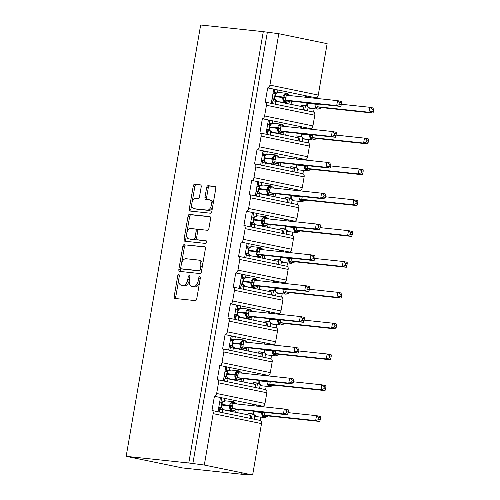 <?xml version="1.0" encoding="UTF-8"?>
<svg xmlns="http://www.w3.org/2000/svg" width="500" height="500" viewBox="0 0 500 500"><rect width="100%" height="100%" fill="white"/><g stroke="black" fill="none" stroke-linecap="round" stroke-linejoin="round"><path stroke-width="0.75" d="M178.769 274.513A1.381 0.794 -78.4 0 0 177.744 275.781L174.188 296.4A1.969 1.131 -78.4 0 0 174.913 298.45A1.969 1.131 -78.4 0 0 174.975 298.463L195.281 300.619A1.969 1.131 -78.4 0 0 196.744 298.8L200.3 278.181A1.381 0.794 -78.4 0 0 199.794 276.75A1.381 0.794 -78.4 0 0 199.75 276.737A1.381 0.794 -78.4 0 0 198.725 278.012L198.263 280.681A6.306 3.619 -78.4 0 1 193.581 286.506L191.887 286.331A6.306 3.619 -78.4 0 1 191.688 286.3A6.306 3.619 -78.4 0 1 189.35 279.738L189.812 277.069A1.381 0.794 -78.4 0 0 189.3 275.631A1.381 0.794 -78.4 0 0 189.256 275.625A1.381 0.794 -78.4 0 0 188.238 276.9L187.775 279.569A6.306 3.619 -78.4 0 1 183.094 285.394L181.4 285.212A6.306 3.619 -78.4 0 1 181.2 285.181A6.306 3.619 -78.4 0 1 178.863 278.619L179.325 275.95A1.381 0.794 -78.4 0 0 178.812 274.519A1.381 0.794 -78.4 0 0 178.769 274.513M201.188 186.938A1.969 1.131 -78.4 0 0 200.463 184.887A1.969 1.131 -78.4 0 0 200.4 184.875L194.7 184.269A1.969 1.131 -78.4 0 0 193.238 186.094L189.281 208.988A1.969 1.131 -78.4 0 0 190.012 211.038A1.969 1.131 -78.4 0 0 190.075 211.05L210.375 213.206A1.969 1.131 -78.4 0 0 211.838 211.388L215.794 188.487A1.969 1.131 -78.4 0 0 215.062 186.438A1.969 1.131 -78.4 0 0 215 186.431L208.125 185.7A1.969 1.131 -78.4 0 0 206.663 187.519L204.969 197.319A1.969 1.131 -78.4 0 0 205.7 199.369A1.969 1.131 -78.4 0 0 205.763 199.375L209.169 199.737A5.275 3.025 -78.4 0 1 209.338 199.769A5.275 3.025 -78.4 0 1 211.269 205.394A5.275 3.025 -78.4 0 1 207.381 210.119L194.013 208.7A5.275 3.025 -78.4 0 1 193.844 208.675A5.275 3.025 -78.4 0 1 191.919 203.044A5.275 3.025 -78.4 0 1 195.806 198.319L198.031 198.556A1.969 1.131 -78.4 0 0 199.5 196.737L201.188 186.938M254.85 415.775L254.256 419.206L260.3 420.456A3.013 1.725 -78.4 0 1 260.394 420.469A3.013 1.725 -78.4 0 1 261.512 423.606L252.631 475L241.144 473.781L245.169 474.606L182.55 467.95L126.156 456.337L188.781 462.994L204.3 465.044L213.175 413.65A3.013 1.725 -78.4 0 0 212.062 410.519A3.013 1.725 -78.4 0 0 211.962 410.5L214.425 396.269L220.463 397.512L218.006 411.737L212.156 410.538M126.156 456.337L200.662 25L263.288 31.656L188.781 462.994M184.281 244.619A1.969 1.131 -78.4 0 0 182.812 246.438L178.863 269.331A1.969 1.131 -78.4 0 0 179.594 271.381A1.969 1.131 -78.4 0 0 179.65 271.394L199.956 273.55A1.969 1.131 -78.4 0 0 201.419 271.731L205.375 248.837A1.969 1.131 -78.4 0 0 204.644 246.781A1.969 1.131 -78.4 0 0 204.581 246.775L185.888 244.95A1.969 1.131 -78.4 0 0 184.425 246.769L181.55 263.438M184.075 239.163L188.025 216.262A1.969 1.131 -78.4 0 1 189.488 214.444L209.794 216.6A1.969 1.131 -78.4 0 1 209.856 216.612A1.969 1.131 -78.4 0 1 210.581 218.663L208.894 228.463A1.969 1.131 -78.4 0 1 207.425 230.281L199.194 229.406A1.969 1.131 -78.4 0 0 197.731 231.225L196.606 237.725A1.969 1.131 -78.4 0 0 197.338 239.775A1.969 1.131 -78.4 0 0 197.4 239.788L205.975 240.7A1.381 0.794 -78.4 0 1 206.019 240.706A1.381 0.794 -78.4 0 1 206.519 242.181A1.381 0.794 -78.4 0 1 205.506 243.412L184.862 241.219A1.969 1.131 -78.4 0 1 184.8 241.213A1.969 1.131 -78.4 0 1 184.075 239.163L185.681 239.494L186.7 233.6M307.525 110.825L308.119 107.394M309.794 97.7L309.981 96.6L305.794 95.738L305.531 97.244M310.613 129.188L310.7 128.681A3.013 1.725 101.6 0 0 312.931 125.9L314.775 115.225A3.013 1.725 -78.4 0 0 313.663 112.088A3.013 1.725 -78.4 0 0 313.569 112.075L303.337 109.969L303.85 107.006L277.981 101.675M313.569 112.069L314.144 108.731M315.938 98.35L316.025 97.844L309.981 96.6M277.094 101.494L275.975 101.263L275.462 104.225L265.419 102.163M303.337 109.969L275.462 104.231M272.938 100.938L275.975 101.263M271.275 103.362L273.731 89.131L267.688 87.888L265.231 102.119A3.013 1.725 -78.4 0 1 265.325 102.137A3.013 1.725 -78.4 0 1 266.444 105.269L264.6 115.944A3.013 1.725 101.6 0 1 262.362 118.725L268.406 119.969L265.95 134.2M305.281 160.025L305.369 159.519A3.013 1.725 101.6 0 0 307.606 156.738L309.45 146.062A3.013 1.725 -78.4 0 0 308.337 142.931A3.013 1.725 -78.4 0 0 308.238 142.912L302.2 141.669L302.794 138.238M304.469 128.537L304.656 127.438L300.469 126.575L300.206 128.081M308.244 142.906L308.819 139.569M310.7 128.681L304.656 127.438M302.2 141.669L298.006 140.806L298.519 137.844L272.65 132.513M271.769 132.331L270.65 132.1L270.138 135.062L260.094 133M298.006 140.806L270.138 135.069M267.613 131.775L270.65 132.1M309.45 146.062L261.119 136.106A3.013 1.725 -78.4 0 0 260 132.975A3.013 1.725 -78.4 0 0 259.906 132.956L262.362 118.725M299.956 190.863L300.044 190.356A3.013 1.725 101.6 0 0 302.281 187.575L304.125 176.9A3.013 1.725 -78.4 0 0 303.006 173.769A3.013 1.725 -78.4 0 0 302.913 173.75L296.869 172.506L297.462 169.075M299.137 159.375L299.331 158.275L295.144 157.413L294.881 158.919M302.913 173.744L303.494 170.406M305.369 159.519L299.331 158.275M292.681 171.637L293.194 168.681L267.325 163.35M266.444 163.169L265.319 162.938L264.812 165.9L254.769 163.837M296.869 172.506L264.806 165.906M262.288 162.619L265.319 162.938M260.619 165.037L263.081 150.806L257.038 149.562L254.575 163.8A3.013 1.725 -78.4 0 1 254.675 163.812A3.013 1.725 -78.4 0 1 255.787 166.944L253.944 177.619A3.013 1.725 101.6 0 1 251.713 180.4L257.75 181.644L255.294 195.875L249.438 194.675M294.631 221.7L294.719 221.194A3.013 1.725 101.6 0 0 296.956 218.412L298.8 207.738A3.013 1.725 -78.4 0 0 297.681 204.606A3.013 1.725 -78.4 0 0 297.587 204.587L291.544 203.344L292.137 199.913M293.812 190.212L294.006 189.112L289.812 188.25L289.556 189.756M297.587 204.587L298.163 201.244M300.044 190.356L294.006 189.112M291.544 203.344L287.356 202.481L287.869 199.519L262 194.188M261.119 194.006L259.994 193.775L259.481 196.737L255.294 195.881M287.356 202.481L259.481 196.744M256.956 193.456L259.994 193.775M298.8 207.738L250.463 197.781A3.013 1.725 -78.4 0 0 249.344 194.65A3.013 1.725 -78.4 0 0 249.25 194.638L251.713 180.4M289.306 252.544L289.394 252.031A3.013 1.725 101.6 0 0 291.625 249.25L293.469 238.575A3.013 1.725 -78.4 0 0 292.356 235.444A3.013 1.725 -78.4 0 0 292.262 235.425L286.219 234.181L286.812 230.75M288.488 221.05L288.675 219.95L284.488 219.088L284.225 220.594M292.262 235.425L292.838 232.081M294.719 221.194L288.675 219.95M286.219 234.181L282.031 233.319L282.544 230.356L256.675 225.025M255.787 224.844L254.669 224.613L254.156 227.575M282.031 233.319L244.112 225.512M251.631 224.294L254.669 224.613M249.969 226.713L252.425 212.488L246.381 211.238L243.925 225.475A3.013 1.725 -78.4 0 1 244.019 225.487A3.013 1.725 -78.4 0 1 245.138 228.619L243.294 239.294A3.013 1.725 101.6 0 1 241.056 242.075L247.1 243.325L244.644 257.55M283.975 283.381L284.062 282.869A3.013 1.725 101.6 0 0 286.3 280.087L288.144 269.413A3.013 1.725 -78.4 0 0 287.031 266.281A3.013 1.725 -78.4 0 0 286.931 266.262L280.894 265.019L281.488 261.588M283.163 251.887L283.35 250.787L279.163 249.925L278.9 251.438M286.931 266.262L287.512 262.919M289.394 252.031L283.35 250.787M276.706 264.156L277.213 261.194L251.344 255.869M250.463 255.681L249.344 255.45L248.831 258.412L238.787 256.35M280.894 265.019L248.831 258.419M246.306 255.131L249.344 255.45M288.144 269.413L239.806 259.462A3.013 1.725 -78.4 0 0 238.694 256.325A3.013 1.725 -78.4 0 0 238.6 256.312L241.056 242.075M278.65 314.219L278.738 313.706A3.013 1.725 101.6 0 0 280.975 310.925L282.819 300.25A3.013 1.725 -78.4 0 0 281.7 297.119A3.013 1.725 -78.4 0 0 281.606 297.1L275.562 295.856L276.156 292.425M277.831 282.725L278.025 281.625L273.831 280.763L273.575 282.275M281.606 297.1L282.188 293.756M284.062 282.869L278.025 281.625M275.562 295.856L271.375 294.994L271.887 292.031L246.019 286.706M245.138 286.519L244.013 286.294L243.506 289.25L233.463 287.188M271.375 294.994L243.5 289.256M240.981 285.969L244.013 286.294M239.312 288.387L241.769 274.163L235.731 272.919L233.269 287.15A3.013 1.725 -78.4 0 1 233.369 287.162A3.013 1.725 -78.4 0 1 234.481 290.3L232.638 300.975A3.013 1.725 101.6 0 1 230.406 303.756L236.444 305L233.988 319.225L228.131 318.025M273.325 345.056L273.412 344.544A3.013 1.725 101.6 0 0 275.65 341.763L277.494 331.087A3.013 1.725 -78.4 0 0 276.375 327.956A3.013 1.725 -78.4 0 0 276.281 327.944L270.238 326.694L270.831 323.263M272.506 313.562L272.694 312.462L268.506 311.6L268.25 313.113M276.281 327.938L276.856 324.594M278.738 313.706L272.694 312.462M270.238 326.694L266.05 325.831L266.562 322.869L240.694 317.544M239.806 317.362L238.688 317.131L238.175 320.087L233.988 319.231M266.05 325.831L238.175 320.094M235.65 316.806L238.688 317.131M277.494 331.087L229.156 321.138A3.013 1.725 -78.4 0 0 228.038 318A3.013 1.725 -78.4 0 0 227.944 317.987L230.406 303.756M268 375.894L268.087 375.381A3.013 1.725 101.6 0 0 270.319 372.6L272.162 361.925A3.013 1.725 -78.4 0 0 271.05 358.794A3.013 1.725 -78.4 0 0 270.956 358.781L264.913 357.537L265.506 354.1M267.181 344.4L267.369 343.3L263.181 342.438L262.919 343.95M270.956 358.775L271.531 355.438M273.412 344.544L267.369 343.3M260.725 356.669L261.238 353.706L235.369 348.381M234.481 348.2L233.363 347.969L232.85 350.925L222.806 348.862M264.913 357.537L232.85 350.931M230.325 347.644L233.363 347.969M228.663 350.062L231.119 335.838L225.075 334.594L222.619 348.825A3.013 1.725 -78.4 0 1 222.712 348.837A3.013 1.725 -78.4 0 1 223.831 351.975L221.988 362.65A3.013 1.725 101.6 0 1 219.75 365.431L225.794 366.675L223.331 380.9L217.481 379.7M262.669 406.731L262.756 406.225A3.013 1.725 101.6 0 0 264.994 403.438L266.837 392.762A3.013 1.725 -78.4 0 0 265.725 389.631A3.013 1.725 -78.4 0 0 265.625 389.619L259.587 388.375L260.181 384.938M261.856 375.238L262.044 374.137L257.856 373.275L257.594 374.787M265.625 389.613L266.206 386.275M268.087 375.381L262.044 374.137M259.587 388.375L255.394 387.512L255.906 384.544L230.037 379.219M229.156 379.038L228.038 378.806L227.525 381.763M255.394 387.512L223.331 380.906M225 378.481L228.038 378.806M266.837 392.762L218.5 382.812A3.013 1.725 -78.4 0 0 217.387 379.675A3.013 1.725 -78.4 0 0 217.294 379.663L219.75 365.431M289.762 95.506L290.4 95.638M305.794 95.738L277.919 89.994L277.462 92.631M284.438 126.344L285.069 126.475M300.469 126.575L272.594 120.831L272.137 123.469M279.113 157.181L279.744 157.312M295.144 157.413L267.269 151.669L266.812 154.306M273.788 188.019L274.419 188.15M289.812 188.25L261.944 182.506L261.488 185.144M268.456 218.856L269.094 218.988M284.488 219.088L256.613 213.35L256.156 215.981M263.131 249.694L263.762 249.825M279.163 249.925L251.287 244.188L250.831 246.819M257.806 280.531L258.438 280.663M273.831 280.763L245.963 275.025L245.506 277.656M252.475 311.369L253.113 311.5M268.506 311.6L240.631 305.863L240.181 308.494M247.15 342.206L247.787 342.337M263.181 342.438L235.306 336.7L234.85 339.338M241.825 373.044L242.456 373.175M257.856 373.275L229.981 367.537L229.525 370.175M256.525 406.075L256.719 404.975L252.525 404.113L252.269 405.625M260.3 420.45L260.875 417.113M262.756 406.225L256.719 404.975M254.256 419.212L250.069 418.35L250.581 415.381L224.713 410.056M223.831 409.875L222.706 409.644L222.194 412.606L218.006 411.744M250.069 418.35L222.194 412.606M219.669 409.319L222.706 409.644M236.5 403.888L237.131 404.012M252.525 404.113L224.656 398.375L224.2 401.012M263.288 31.656L278.8 33.712L327.137 43.663L318.263 95.062A3.013 1.725 101.6 0 1 316.025 97.844M278.8 33.712L269.925 85.106A3.013 1.725 101.6 0 1 267.688 87.888M267.312 32.487L192.806 463.825M218.5 382.812L216.656 393.488A3.013 1.725 101.6 0 1 214.425 396.269M229.156 321.138L227.312 331.812A3.013 1.725 101.6 0 1 225.075 334.594M239.806 259.462L237.963 270.131A3.013 1.725 101.6 0 1 235.731 272.919M250.463 197.781L248.619 208.456A3.013 1.725 101.6 0 1 246.381 211.238M261.119 136.106L259.275 146.781A3.013 1.725 101.6 0 1 257.038 149.562M274.544 93.95L274.2 93.619M274.587 93.694L275.756 93.819M274.375 92.638L276.85 92.9M269.219 124.787L268.875 124.456M269.262 124.531L270.431 124.656M269.044 123.475L271.525 123.737M263.888 155.625L263.55 155.294M263.931 155.369L265.1 155.494M263.719 154.312L266.2 154.575M258.562 186.462L258.225 186.131M258.606 186.213L259.775 186.331M258.394 185.15L260.875 185.413M253.238 217.3L252.894 216.969M253.281 217.05L254.45 217.169M253.062 215.987L255.544 216.256M247.913 248.137L247.569 247.806M247.956 247.887L249.125 248.012M247.738 246.825L250.219 247.094M242.581 278.975L242.244 278.644M242.625 278.725L243.794 278.85M242.413 277.663L244.894 277.931M237.256 309.812L236.919 309.481M237.3 309.562L238.469 309.688M237.087 308.506L239.569 308.769M231.931 340.656L231.588 340.319M231.975 340.4L233.144 340.525M231.756 339.344L234.237 339.606M226.606 371.494L226.262 371.156M226.65 371.238L227.812 371.362M226.431 370.181L228.912 370.444M221.275 402.331L220.938 401.994M221.319 402.075L222.488 402.2M221.106 401.019L223.588 401.281M252.631 475L204.3 465.044M245.238 474.212L245.169 474.606M220.062 409.363L220.356 407.663M225.387 378.525L225.681 376.825M230.712 347.688L231.006 345.988M236.044 316.85L236.337 315.15M241.369 286.012L241.663 284.312M246.694 255.169L246.988 253.475M252.019 224.331L252.312 222.638M257.35 193.494L257.644 191.8M262.675 162.656L262.969 160.963M268 131.819L268.294 130.125M273.331 100.981L273.619 99.288M252.494 404.325L254.694 404.562M224.656 398.375L220.463 397.512M257.819 373.488L260.025 373.725M263.144 342.65L265.35 342.887M268.469 311.812L270.675 312.05M273.8 280.975L276 281.212M279.125 250.138L281.331 250.369M284.45 219.3L286.656 219.531M289.775 188.463L291.981 188.694M295.106 157.625L297.306 157.856M300.431 126.788L302.638 127.019M305.756 95.95L307.962 96.181M229.981 367.537L225.794 366.675M235.306 336.7L231.119 335.838M240.631 305.863L236.444 305M245.963 275.025L241.769 274.163M251.287 244.188L247.1 243.325M256.613 213.35L252.425 212.488M261.944 182.506L257.75 181.644M267.269 151.669L263.081 150.806M272.594 120.831L268.406 119.969M277.919 89.994L273.731 89.131M220.431 397.725L222.631 397.956M225.756 366.887L227.963 367.119M231.081 336.05L233.287 336.281M236.406 305.212L238.612 305.444M241.737 274.375L243.938 274.606M247.062 243.538L249.269 243.769M252.387 212.694L254.594 212.931M257.712 181.856L259.919 182.094M263.044 151.019L265.244 151.256M268.369 120.181L270.575 120.419M273.694 89.344L275.9 89.581M182.619 285.462A6.306 3.619 -78.4 0 0 182.812 285.512A6.306 3.619 -78.4 0 0 183.012 285.544L181.4 285.212M189.237 280.606A6.306 3.619 -78.4 0 1 184.706 285.725L183.012 285.544M193.106 286.581A6.306 3.619 -78.4 0 0 193.3 286.631A6.306 3.619 -78.4 0 0 193.5 286.663L191.887 286.331M199.619 282.131A6.306 3.619 -78.4 0 1 195.194 286.837L193.5 286.663M178.731 279.75L175.794 296.731A1.969 1.131 -78.4 0 0 176.169 298.587M205 246.981L185.888 244.95M180.781 267.887L180.469 269.662A1.969 1.131 -78.4 0 0 180.844 271.519M180.806 267.369A1.381 0.794 -78.4 0 0 181.319 268.8A1.381 0.794 -78.4 0 0 181.363 268.806L199.181 270.7A1.381 0.794 -78.4 0 0 200.206 269.431L200.694 266.613A6.306 3.619 -78.4 0 0 198.356 260.056A6.306 3.619 -78.4 0 0 198.156 260.025L185.975 258.725A6.306 3.619 -78.4 0 0 181.294 264.55L180.806 267.369M182.887 269.125A1.381 0.794 -78.4 0 0 182.931 269.131A1.381 0.794 -78.4 0 0 182.975 269.137L181.363 268.806M201.669 270.269A1.381 0.794 -78.4 0 1 200.794 271.038L182.975 269.137M202.438 265.819A6.306 3.619 -78.4 0 0 199.969 260.387L198.356 260.056M186.781 233.137L189.638 216.594L188.025 216.262M210.206 216.806L191.1 214.775A1.969 1.131 -78.4 0 0 189.638 216.594M198.888 240.094A1.969 1.131 -78.4 0 0 198.95 240.106A1.969 1.131 -78.4 0 0 199.013 240.119L206.312 240.894M190.65 228.5A5.275 3.025 -78.4 0 0 186.762 233.225A5.275 3.025 -78.4 0 0 188.694 238.85A5.275 3.025 -78.4 0 0 188.856 238.881L193.569 239.381A1.969 1.131 -78.4 0 0 195.031 237.556L196.15 231.056A1.969 1.131 -78.4 0 0 195.425 229.006A1.969 1.131 -78.4 0 0 195.362 229L190.65 228.5M190.138 239.144A5.275 3.025 -78.4 0 0 190.3 239.181A5.275 3.025 -78.4 0 0 190.469 239.213L188.856 238.881M196.562 238.244A1.969 1.131 -78.4 0 1 195.181 239.713L190.469 239.213M197.812 230.875A1.969 1.131 -78.4 0 0 197.031 229.338A1.969 1.131 -78.4 0 0 196.969 229.331L195.481 229.025M185.681 239.494A1.969 1.131 -78.4 0 0 186.056 241.35M195.294 208.962A5.275 3.025 -78.4 0 0 195.456 209.006A5.275 3.025 -78.4 0 0 195.625 209.031L194.013 208.7M212.669 206.6A5.275 3.025 -78.4 0 1 208.988 210.45L195.625 209.031M213.019 204.55A5.275 3.025 -78.4 0 0 210.95 200.1A5.275 3.025 -78.4 0 0 210.781 200.075M215.419 186.631L209.731 186.031A1.969 1.131 -78.4 0 0 208.269 187.85L206.581 197.65A1.969 1.131 -78.4 0 0 206.956 199.506M191.775 204.219L190.894 209.319A1.969 1.131 -78.4 0 0 191.269 211.175M200.812 185.081L196.312 184.6A1.969 1.131 -78.4 0 0 194.85 186.425L192.131 202.169M221.681 407.794L224.562 410.037A4.319 3.531 96.1 0 1 224.288 409.994A4.319 3.531 96.1 0 1 221.556 405.031L221.681 407.788M288.012 413.225L288.35 411.25L286.744 410.919L286.4 412.894L288.012 413.225L287.469 414.8L236.181 409.35L234.481 410.281L232.981 410.262L230.156 408.988L231.256 402.612L232.706 402.431L235.731 403.056L236.312 403.619L233.619 401.712A4.319 3.531 -83.9 0 1 233.9 401.756M287.469 414.8L283.444 413.975L232.206 408.525L236.238 409.356M286.4 412.894L283.444 413.975L284.294 409.031L233.012 403.575L232.206 408.525M286.744 410.919L284.294 409.031L288.325 409.862L288.35 411.25M219.662 402.156L222.456 402.238M219.213 411.987L219.963 407.625L221.656 407.806M220.381 397.987L221.588 398.231L220.888 402.287M221.281 407.388L221.35 405.156M218.806 407.1L221.094 407.344M219.963 407.625L218.762 407.375M221.456 404.562L222 402.406M235.188 410.062L232.606 410.894A4.319 3.531 -83.9 0 1 232.331 410.85A4.319 3.531 -83.9 0 1 229.6 405.887L232.7 406.362M225.581 400.863A4.319 3.531 96.1 0 0 221.656 404.438L221.556 405.031L229.6 405.887L229.7 405.294A4.319 3.531 -83.9 0 1 233.619 401.712L225.581 400.863L222.75 401.912L221.494 405.069M221.194 407.362L221.887 408.2M230.156 408.988L232.156 408.519M231.256 402.612L233.012 403.575M318.625 419.531L320.231 419.862L320.575 417.887L318.962 417.556L318.625 419.531L315.663 420.606L264.431 415.163L268.463 415.988L319.694 421.438L315.663 420.606L316.519 415.669L288.113 412.644M318.962 417.556L316.519 415.669L320.544 416.494L320.575 417.887M265.025 412.413L264.431 415.163M268.463 415.988L264.831 417.531A4.319 3.531 -83.9 0 1 264.55 417.488A4.319 3.531 -83.9 0 1 261.819 412.525L253.781 411.669A4.319 3.531 96.1 0 0 256.506 416.631A4.319 3.531 96.1 0 0 256.788 416.675L264.831 417.531M247.919 414.831L248.162 413.431L253.881 414.438M253.506 414.025L253.575 411.794M248.162 413.431L253.319 413.981M237.75 412.738L238.294 409.575M252.188 414.263L251.431 418.625M252.444 404.588L253.812 404.869L253.656 405.775M267.413 416.7L263.681 416.294L262.381 415.625L262.794 412.675L261.819 412.525L261.9 412.081M253.856 411.225L254.112 414.837L256.788 416.675M254.112 414.837L253.419 413.994M264.381 415.156L262.381 415.625M319.694 421.438L320.231 419.862M323.95 388.694L325.562 389.025L325.9 387.05L324.294 386.719L323.95 388.694L320.994 389.769L269.756 384.325L273.788 385.15L325.019 390.6L320.994 389.769L321.844 384.825L293.438 381.806M324.294 386.719L321.844 384.825L325.875 385.656L325.9 387.05M270.35 381.575L269.756 384.325M273.788 385.15L270.156 386.694A4.319 3.531 -83.9 0 1 269.881 386.65A4.319 3.531 -83.9 0 1 267.15 381.688L259.106 380.831A4.319 3.531 96.1 0 0 261.837 385.794A4.319 3.531 96.1 0 0 262.113 385.838L270.156 386.694M253.244 383.994L253.487 382.594L259.206 383.6L262.113 385.838M258.831 383.181L258.9 380.956M253.487 382.594L258.644 383.144A2.206 1.75 103.2 0 1 258.769 383.162M243.075 381.9L243.625 378.738M257.512 383.419L256.762 387.788M257.775 373.75L259.137 374.031L258.981 374.931M272.738 385.863L269.012 385.456L267.706 384.787L268.119 381.831L267.15 381.688L267.225 381.244M259.444 384L258.744 383.156M269.706 384.319L267.706 384.787M325.019 390.6L325.562 389.025M329.275 357.856L330.887 358.188L331.225 356.213L329.619 355.881L329.275 357.856L326.319 358.931L275.087 353.488L279.113 354.312L330.344 359.762L326.319 358.931L327.169 353.988L298.762 350.969M329.619 355.881L327.169 353.988L331.2 354.819L331.225 356.213M275.681 350.737L275.087 353.488M279.113 354.312L275.481 355.856A4.319 3.531 -83.9 0 1 275.206 355.812A4.319 3.531 -83.9 0 1 272.475 350.85L264.431 349.994A4.319 3.531 96.1 0 0 267.162 354.956A4.319 3.531 96.1 0 0 267.438 355L275.481 355.856M258.569 353.156L258.812 351.756L264.531 352.762M264.156 352.344L264.231 350.119M258.812 351.756L263.969 352.3M248.4 351.062L248.95 347.9M262.844 352.581L262.087 356.95M263.1 342.912L264.462 343.194L264.306 344.094M278.062 355.025L274.337 354.619L273.038 353.944L273.444 350.994L272.475 350.85L272.55 350.406M264.506 349.55L264.769 353.162L267.438 355M264.769 353.162L264.075 352.319M275.031 353.481L273.038 353.944M330.344 359.762L330.887 358.188M334.606 327.019L336.213 327.35L336.556 325.375L334.944 325.044L334.606 327.019L331.644 328.094L280.45 322.656L284.438 323.475L335.675 328.925L331.644 328.094L332.5 323.15L304.088 320.131M334.944 325.044L332.5 323.15L336.525 323.981L336.556 325.375M281.006 319.9L280.413 322.644M284.438 323.475L280.806 325.019A4.319 3.531 -83.9 0 1 280.531 324.975A4.319 3.531 -83.9 0 1 277.8 320.012L269.756 319.156A4.319 3.531 96.1 0 0 272.488 324.119A4.319 3.531 96.1 0 0 272.769 324.162L280.806 325.019M263.9 322.319L264.137 320.919L269.856 321.925M269.488 321.506L269.556 319.275M264.137 320.919L269.3 321.463A2.206 1.75 103.2 0 1 269.425 321.488M253.731 320.225L254.275 317.056M268.169 321.744L267.413 326.112M268.425 312.075L269.788 312.356L269.631 313.256M283.394 324.188L279.662 323.781L278.363 323.106L278.769 320.156L277.8 320.012L277.875 319.569M269.837 318.712L270.094 322.325L272.769 324.162M270.094 322.325L269.4 321.481M280.363 322.644L278.363 323.106M335.675 328.925L336.213 327.35M339.931 296.181L341.538 296.512L341.881 294.538L340.269 294.206L339.931 296.181L336.969 297.256L285.775 291.819L289.769 292.638L341 298.087L336.969 297.256L337.825 292.312L309.419 289.294M340.269 294.206L337.825 292.312L341.85 293.144L341.881 294.538M286.331 289.062L285.738 291.806M289.769 292.638L286.137 294.181A4.319 3.531 -83.9 0 1 285.856 294.137A4.319 3.531 -83.9 0 1 283.131 289.175L275.087 288.319A4.319 3.531 96.1 0 0 277.812 293.281A4.319 3.531 96.1 0 0 278.094 293.325L286.137 294.181M269.225 291.481L269.469 290.081L275.188 291.087M274.812 290.669L274.881 288.438M269.469 290.081L274.625 290.625M259.056 289.387L259.6 286.219M273.494 290.906L272.744 295.275M273.75 281.238L275.119 281.519L274.962 282.419M288.719 293.35L284.994 292.944L283.688 292.269L284.1 289.319L283.131 289.175L283.206 288.731M275.163 287.875L275.419 291.488L278.094 293.325M275.419 291.488L274.725 290.644M285.688 291.806L283.688 292.269M341 298.087L341.538 296.512M227.013 376.956L229.887 379.2A4.319 3.531 96.1 0 1 229.613 379.156A4.319 3.531 96.1 0 1 226.881 374.194L227.013 376.956M293.337 382.388L293.675 380.412L292.069 380.081L291.725 382.056L293.337 382.388L292.794 383.963L241.513 378.512L239.806 379.444L238.306 379.425L235.487 378.15L236.588 371.775L238.038 371.594L241.056 372.219L241.637 372.781L238.95 370.875A4.319 3.531 -83.9 0 1 239.225 370.919M292.794 383.963L288.769 383.131L237.537 377.688L241.562 378.519M291.725 382.056L288.769 383.131L289.619 378.194L238.337 372.738L237.537 377.688M292.069 380.081L289.619 378.194L293.65 379.019L293.675 380.412M224.988 371.319L227.781 371.4M224.537 381.15L225.294 376.788L226.981 376.962M225.712 367.15L226.912 367.394L226.213 371.45M226.606 376.55L226.681 374.319M224.137 376.262L226.419 376.506M225.294 376.788L224.088 376.538M226.781 373.725L227.325 371.569M240.512 379.225L237.931 380.056A4.319 3.531 -83.9 0 1 237.656 380.012A4.319 3.531 -83.9 0 1 234.925 375.05L238.025 375.525M230.906 370.019A4.319 3.531 96.1 0 0 226.981 373.6L226.881 374.194L234.925 375.05L235.025 374.456A4.319 3.531 -83.9 0 1 238.95 370.875L230.906 370.019L228.075 371.075M226.444 376.512A2.206 1.75 -76.8 0 1 226.544 376.525L227.219 377.362M235.487 378.15L237.481 377.681M236.588 371.775L238.325 372.738M232.338 346.119L235.219 348.363A4.319 3.531 96.1 0 1 234.938 348.319A4.319 3.531 96.1 0 1 232.206 343.356L232.331 346.094M298.663 351.55L299.006 349.575L297.394 349.244L297.056 351.219L298.663 351.55L298.125 353.125L246.887 347.675L245.138 348.606L243.631 348.581L240.812 347.312L241.912 340.931L243.363 340.756L246.381 341.381L246.969 341.944L244.275 340.037A4.319 3.531 -83.9 0 1 244.55 340.081M298.125 353.125L294.094 352.294L242.862 346.85L246.887 347.675A2.206 1.75 -76.8 0 0 245.138 348.606M297.056 351.219L294.094 352.294L294.95 347.356L243.663 341.9L242.862 346.85M297.394 349.244L294.95 347.356L298.975 348.181L299.006 349.575M230.319 340.481L233.113 340.562M229.862 350.312L230.619 345.95L232.306 346.125M231.038 336.312L232.237 336.556L231.537 340.613M231.938 345.712L232.006 343.481M229.462 345.425L231.75 345.669M230.619 345.95L229.412 345.7M232.106 342.887L232.656 340.731M243.356 344.688L240.25 344.212A4.319 3.531 -83.9 0 0 242.981 349.175A4.319 3.531 -83.9 0 0 243.256 349.219L245.844 348.394M236.231 339.181A4.319 3.531 96.1 0 0 232.312 342.762L232.206 343.356L240.25 344.212L240.356 343.619A4.319 3.531 -83.9 0 1 244.275 340.037L236.231 339.181L233.406 340.231L232.144 343.394M231.85 345.681L232.544 346.525M240.812 347.312L242.806 346.844M241.912 340.931L243.663 341.9M237.662 315.281L240.544 317.525A4.319 3.531 96.1 0 1 240.263 317.481A4.319 3.531 96.1 0 1 237.537 312.519L237.656 315.256M303.988 320.712L304.331 318.738L302.719 318.406L302.381 320.381L303.988 320.712L303.45 322.287L252.219 316.837L250.463 317.769L248.962 317.744L246.137 316.475L247.237 310.094L248.688 309.919L251.713 310.538L252.294 311.106L249.6 309.2A4.319 3.531 -83.9 0 1 249.881 309.244M303.45 322.287L299.419 321.456L248.188 316.012L252.219 316.837M302.381 320.381L299.419 321.456L300.275 316.519L248.988 311.062L248.188 316.012M302.719 318.406L300.275 316.519L304.3 317.344L304.331 318.738M235.644 309.644L238.438 309.725M235.188 319.475L235.944 315.113L237.638 315.287M236.363 305.475L237.569 305.719L236.869 309.775M237.262 314.875L237.331 312.644M234.788 314.587L237.075 314.831M235.944 315.113L234.744 314.862M237.438 312.05L237.981 309.887M251.169 317.55L248.588 318.381A4.319 3.531 -83.9 0 1 248.306 318.337A4.319 3.531 -83.9 0 1 245.581 313.375L248.681 313.85M241.556 308.344A4.319 3.531 96.1 0 0 237.638 311.925L237.537 312.519L245.581 313.375L245.681 312.781A4.319 3.531 -83.9 0 1 249.6 309.2L241.556 308.344L238.719 309.413M237.1 314.837A2.206 1.75 -76.8 0 1 237.2 314.85L237.869 315.688M246.137 316.475L248.137 316.006M247.237 310.094L248.981 311.056M242.987 284.438L245.869 286.688A4.319 3.531 96.1 0 1 245.594 286.644A4.319 3.531 96.1 0 1 242.862 281.681L242.981 284.419M309.319 289.875L309.656 287.9L308.05 287.569L307.706 289.544L309.319 289.875L308.775 291.45L257.544 286L255.787 286.931L254.288 286.906L251.462 285.637L252.569 279.256L254.013 279.081L257.038 279.7L257.619 280.269L254.925 278.363A4.319 3.531 -83.9 0 1 255.206 278.406M308.775 291.45L304.75 290.619L253.512 285.175L257.544 286A2.206 1.75 -76.8 0 0 255.787 286.931M307.706 289.544L304.75 290.619L305.6 285.681L254.319 280.225L253.512 285.175M308.05 287.569L305.6 285.681L309.631 286.506L309.656 287.9M240.969 278.806L243.762 278.888M240.519 288.637L241.269 284.269L242.963 284.45M241.688 274.631L242.894 274.881L242.194 278.938M242.587 284.031L242.656 281.806M240.119 283.75L242.4 283.994M241.269 284.269L240.069 284.025M242.763 281.212L243.306 279.05M256.494 286.712L253.912 287.544A4.319 3.531 -83.9 0 1 253.637 287.5A4.319 3.531 -83.9 0 1 250.906 282.538L254.006 283.012M246.887 277.506A4.319 3.531 96.1 0 0 242.963 281.087L242.862 281.681L250.906 282.538L251.006 281.944A4.319 3.531 -83.9 0 1 254.925 278.363L246.887 277.506L244.056 278.556L242.8 281.719M242.5 284.006L243.2 284.85M251.462 285.637L253.463 285.169M252.569 279.256L254.319 280.225M345.256 265.344L346.869 265.675L347.206 263.7L345.6 263.369L345.256 265.344L342.3 266.419L291.062 260.969L295.094 261.8L346.325 267.25L342.3 266.419L343.15 261.475L314.744 258.456M345.6 263.369L343.15 261.475L347.181 262.306L347.206 263.7M291.656 258.225L291.062 260.969M295.094 261.8L291.462 263.344A4.319 3.531 -83.9 0 1 291.188 263.3A4.319 3.531 -83.9 0 1 288.456 258.331L280.413 257.481A4.319 3.531 96.1 0 0 283.144 262.444A4.319 3.531 96.1 0 0 283.419 262.488L291.462 263.344M274.55 260.644L274.794 259.237L280.512 260.25M280.138 259.831L280.206 257.6M274.794 259.237L279.95 259.788M264.381 258.55L264.931 255.381M278.819 260.069L278.069 264.438M279.081 250.4L280.444 250.681L280.287 251.581M294.044 262.512L290.319 262.106L289.012 261.431L289.425 258.481L288.456 258.331L288.531 257.894M280.487 257.038L280.744 260.65L283.419 262.488M280.75 260.65L280.05 259.806A2.206 1.75 103.2 0 0 279.975 259.794M291.012 260.969L289.012 261.431M346.325 267.25L346.869 265.675M248.319 253.6L251.194 255.85A4.319 3.531 96.1 0 1 250.919 255.806A4.319 3.531 96.1 0 1 248.188 250.844L248.319 253.6M314.644 259.037L314.981 257.062L313.375 256.731L313.031 258.706L314.644 259.037L314.1 260.613L262.869 255.162L261.119 256.087L259.613 256.069L256.794 254.794L257.894 248.419L259.344 248.244L262.362 248.863L262.944 249.425L260.256 247.525A4.319 3.531 -83.9 0 1 260.531 247.569M314.1 260.613L310.075 259.781L258.844 254.338L262.869 255.162M313.031 258.706L310.075 259.781L310.925 254.838L259.644 249.387L258.844 254.338M313.375 256.731L310.925 254.838L314.956 255.669L314.981 257.062M246.294 247.969L249.094 248.05M245.844 257.8L246.6 253.431L248.287 253.612M247.019 243.794L248.219 244.044L247.519 248.1M247.913 253.194L247.987 250.969M245.444 252.913L247.725 253.15M246.6 253.431L245.394 253.188M248.088 250.375L248.631 248.212M261.819 255.875L259.237 256.706A4.319 3.531 -83.9 0 1 258.962 256.663A4.319 3.531 -83.9 0 1 256.231 251.7L259.337 252.175M252.213 246.669A4.319 3.531 96.1 0 0 248.294 250.25L248.188 250.844L256.231 251.7L256.331 251.106A4.319 3.531 -83.9 0 1 260.256 247.525L252.213 246.669L249.381 247.719L248.125 250.881M247.831 253.169L248.525 254.013M256.794 254.794L258.788 254.331M257.894 248.419L259.631 249.381M350.581 234.506L352.194 234.838L352.531 232.862L350.925 232.531L350.581 234.506L347.625 235.581L296.394 230.131L300.394 230.956L351.65 236.412L347.625 235.581L348.481 230.637L320.069 227.619M350.925 232.531L348.481 230.637L352.506 231.469L352.531 232.862M296.988 227.387L296.394 230.131M299.369 231.675L298.669 231.887A2.206 1.75 103.2 0 1 300.394 230.956L296.788 232.5A4.319 3.531 -83.9 0 1 296.512 232.463A4.319 3.531 -83.9 0 1 293.781 227.494L285.738 226.644A4.319 3.531 96.1 0 0 288.469 231.606A4.319 3.531 96.1 0 0 288.744 231.65L296.788 232.5M279.875 229.806L280.119 228.4L285.837 229.412M285.462 228.994L285.538 226.762M280.119 228.4L285.275 228.95M269.706 227.712L270.256 224.544M284.15 229.231L283.394 233.594M284.406 219.562L285.769 219.844L285.613 220.744M298.669 231.887L294.344 230.594L294.75 227.644L293.781 227.494L293.856 227.056M285.812 226.2L286.075 229.812L288.744 231.65M286.075 229.812L285.381 228.969M296.337 230.131L294.344 230.594M351.65 236.412L352.194 234.838M253.644 222.763L256.525 225.012A4.319 3.531 96.1 0 1 256.244 224.969A4.319 3.531 96.1 0 1 253.512 220.006L253.637 222.744M319.969 228.2L320.312 226.225L318.7 225.894L318.363 227.869L319.969 228.2L319.431 229.775L315.4 228.944L264.169 223.494L268.169 224.319L266.444 225.25L264.938 225.231L262.119 223.956L263.219 217.581L264.669 217.406L267.688 218.025L268.275 218.588L265.581 216.688A4.319 3.531 -83.9 0 1 265.856 216.731M319.431 229.775L268.194 224.325M318.363 227.869L315.4 228.944L316.256 224L264.969 218.55L264.169 223.494M318.7 225.894L316.256 224L320.281 224.831L320.312 226.225M251.625 217.131L254.419 217.213M251.169 226.962L251.925 222.594L253.612 222.775M252.344 212.956L253.544 213.206L252.844 217.262M253.244 222.356L253.312 220.125M250.769 222.069L253.056 222.312M251.925 222.594L250.719 222.35M253.412 219.537L253.962 217.375M267.15 225.037L264.562 225.869A4.319 3.531 -83.9 0 1 264.288 225.825A4.319 3.531 -83.9 0 1 261.556 220.863L264.662 221.337M257.538 215.831A4.319 3.531 96.1 0 0 253.619 219.412L253.512 220.006L261.556 220.863L261.663 220.269A4.319 3.531 -83.9 0 1 265.581 216.688L257.538 215.831L254.713 216.881L253.45 220.044M253.156 222.331L253.85 223.175M262.119 223.956L264.119 223.494M263.219 217.581L264.956 218.544M355.913 203.669L357.519 204L357.863 202.025L356.25 201.694L355.913 203.669L352.95 204.744L301.719 199.294L305.744 200.125L356.981 205.569L352.95 204.744L353.806 199.8L325.394 196.781M356.25 201.694L353.806 199.8L357.831 200.631L357.863 202.025M302.312 196.55L301.719 199.294M305.744 200.125L302.119 201.663A4.319 3.531 -83.9 0 1 301.837 201.619A4.319 3.531 -83.9 0 1 299.106 196.656L291.062 195.806A4.319 3.531 96.1 0 0 293.794 200.769A4.319 3.531 96.1 0 0 294.075 200.812L302.119 201.663M285.206 198.969L285.444 197.562L291.163 198.575M290.794 198.156L290.863 195.925M285.444 197.562L290.606 198.113M275.038 196.875L275.581 193.706M289.475 198.394L288.719 202.756M289.731 188.725L291.094 189.006L290.944 189.906M304.7 200.837L300.969 200.431L299.669 199.756L300.075 196.806L299.106 196.656L299.188 196.219M291.144 195.362L291.4 198.975L294.075 200.812M291.4 198.969L290.706 198.131A2.206 1.75 103.2 0 0 290.631 198.119M301.669 199.294L299.669 199.756M356.981 205.569L357.519 204M258.969 191.925L261.85 194.175A4.319 3.531 96.1 0 1 261.569 194.131A4.319 3.531 96.1 0 1 258.844 189.169L258.962 191.906M325.294 197.362L325.637 195.387L324.025 195.056L323.688 197.031L325.294 197.362L324.756 198.938L273.469 193.481L271.769 194.412L270.269 194.394L267.444 193.119L268.544 186.744L269.994 186.569L273.019 187.188L273.6 187.75L270.906 185.85A4.319 3.531 -83.9 0 1 271.188 185.894M324.756 198.938L320.725 198.106L269.494 192.656L273.525 193.487M323.688 197.031L320.725 198.106L321.581 193.162L270.294 187.712L269.494 192.656M324.025 195.056L321.581 193.162L325.606 193.994L325.637 195.387M256.95 186.294L259.744 186.369M256.5 196.125L257.25 191.756L258.944 191.938M257.669 182.119L258.875 182.369L258.175 186.425M258.569 191.519L258.637 189.288M256.094 191.231L258.381 191.475M257.25 191.756L256.05 191.513M258.744 188.694L259.288 186.537M272.475 194.2L269.894 195.031A4.319 3.531 -83.9 0 1 269.613 194.988A4.319 3.531 -83.9 0 1 266.887 190.025L269.988 190.494M262.863 184.994A4.319 3.531 96.1 0 0 258.944 188.575L258.844 189.169L266.887 190.025L266.988 189.431A4.319 3.531 -83.9 0 1 270.906 185.85L262.863 184.994L260.038 186.044L258.781 189.206M258.481 191.494L259.175 192.338M267.444 193.119L269.444 192.656M268.544 186.744L270.294 187.712M361.238 172.831L362.844 173.162L363.188 171.188L361.581 170.856L361.238 172.831L358.275 173.906L307.044 168.456L311.05 169.281L362.306 174.731L358.275 173.906L359.131 168.962L330.725 165.944M361.581 170.856L359.131 168.962L363.162 169.794L363.188 171.188M307.638 165.712L307.044 168.456M310.025 170L309.319 170.212A2.206 1.75 103.2 0 1 311.05 169.281L307.444 170.825A4.319 3.531 -83.9 0 1 307.162 170.781A4.319 3.531 -83.9 0 1 304.438 165.819L296.394 164.963A4.319 3.531 96.1 0 0 299.119 169.931A4.319 3.531 96.1 0 0 299.4 169.975L307.444 170.825M290.531 168.131L290.775 166.725L296.494 167.738M296.119 167.319L296.188 165.087M290.775 166.725L295.931 167.275M280.363 166.038L280.906 162.869M294.8 167.556L294.05 171.919M295.056 157.887L296.425 158.169L296.269 159.069M309.319 170.212L304.994 168.919L305.406 165.969L304.438 165.819L304.513 165.381M296.469 164.525L296.725 168.131L299.4 169.975M296.725 168.131L296.031 167.294M306.994 168.45L304.994 168.919M362.306 174.731L362.844 173.162M261.825 165.287L262.575 160.919L264.269 161.1L267.175 163.337A4.319 3.531 96.1 0 1 266.9 163.294A4.319 3.531 96.1 0 1 264.169 158.331L264.288 161.069M330.625 166.525L330.962 164.55L329.356 164.219L329.012 166.194L330.625 166.525L330.081 168.1L326.056 167.269L274.819 161.819L278.825 162.644L277.094 163.575L275.594 163.556L272.769 162.281L273.875 155.906L275.319 155.731L278.344 156.35L278.925 156.912L276.231 155.013A4.319 3.531 -83.9 0 1 276.512 155.056M330.081 168.1L278.85 162.65M329.012 166.194L326.056 167.269L326.906 162.325L275.625 156.869L274.819 161.819M329.356 164.219L326.906 162.325L330.938 163.156L330.962 164.55M262.275 155.456L265.069 155.531M262.994 151.281L264.2 151.531L263.5 155.581M263.894 160.681L263.962 158.45M261.425 160.394L263.706 160.637M262.575 160.919L261.375 160.675M264.069 157.856L264.613 155.7M277.8 163.363L275.219 164.194A4.319 3.531 -83.9 0 1 274.944 164.15A4.319 3.531 -83.9 0 1 272.213 159.181L275.312 159.656M268.194 154.156A4.319 3.531 96.1 0 0 264.269 157.738L264.169 158.331L272.213 159.181L272.312 158.594A4.319 3.531 -83.9 0 1 276.231 155.013L268.194 154.156L265.363 155.206L264.106 158.369M263.806 160.656L264.506 161.5M272.769 162.281L274.769 161.819M273.875 155.906L275.625 156.869M366.562 141.988L368.175 142.325L368.512 140.35L366.906 140.019L366.562 141.988L363.606 143.069L312.369 137.619L316.4 138.45L367.631 143.894L363.606 143.069L364.456 138.125L336.05 135.106M366.906 140.019L364.456 138.125L368.488 138.956L368.512 140.35M312.962 134.875L312.369 137.619M316.4 138.45L312.769 139.987A4.319 3.531 -83.9 0 1 312.494 139.944A4.319 3.531 -83.9 0 1 309.762 134.981L301.719 134.125A4.319 3.531 96.1 0 0 304.45 139.094A4.319 3.531 96.1 0 0 304.725 139.131L312.769 139.987M295.856 137.294L296.1 135.887L301.819 136.9M301.444 136.481L301.512 134.25M296.1 135.887L301.256 136.438M285.688 135.2L286.238 132.031M300.125 136.719L299.375 141.081M300.387 127.05L301.75 127.331L301.594 128.231M315.35 139.162L311.625 138.75L310.319 138.081L310.731 135.131L309.762 134.981L309.837 134.544M301.794 133.688L302.05 137.294L304.725 139.131M301.919 137.094L301.356 136.456M312.319 137.613L310.319 138.081M367.631 143.894L368.175 142.325M269.625 130.25L272.5 132.5A4.319 3.531 96.1 0 1 272.225 132.456A4.319 3.531 96.1 0 1 269.494 127.494L269.619 130.231M335.95 135.688L336.294 133.713L334.681 133.381L334.338 135.356L335.95 135.688L335.406 137.262L284.125 131.806L282.425 132.738L280.919 132.719L278.1 131.444L279.2 125.069L280.65 124.887L283.669 125.512L284.25 126.075L281.562 124.175A4.319 3.531 -83.9 0 1 281.837 124.219M335.406 137.262L331.381 136.431L280.15 130.981L284.175 131.812M334.338 135.356L331.381 136.431L332.238 131.488L280.95 126.031L280.15 130.981M334.681 133.381L332.238 131.488L336.262 132.319L336.294 133.713M267.6 124.619L270.4 124.694M267.15 134.444L267.906 130.081L269.594 130.262M268.325 120.444L269.525 120.694L268.825 124.744M269.219 129.844L269.294 127.613M266.75 129.556L269.031 129.8M267.906 130.081L266.7 129.831M269.394 127.019L269.938 124.862M283.125 132.525L280.544 133.35A4.319 3.531 -83.9 0 1 280.269 133.312A4.319 3.531 -83.9 0 1 277.538 128.344L280.644 128.819M273.519 123.319A4.319 3.531 96.1 0 0 269.6 126.9L269.494 127.494L277.538 128.344L277.638 127.756A4.319 3.531 -83.9 0 1 281.562 124.175L273.519 123.319L270.694 124.362L269.431 127.531M269.137 129.819L269.831 130.662M278.1 131.444L280.094 130.981M279.2 125.069L280.95 126.031M371.887 111.15L373.5 111.481L373.844 109.513L372.231 109.175L371.887 111.15L368.931 112.231L317.7 106.781L321.725 107.613L372.956 113.056L368.931 112.231L369.787 107.287L341.375 104.269M372.231 109.175L369.787 107.287L373.812 108.119L373.844 109.513M318.294 104.038L317.7 106.781M321.725 107.613L318.094 109.15A4.319 3.531 -83.9 0 1 317.819 109.106A4.319 3.531 -83.9 0 1 315.087 104.144L307.044 103.287A4.319 3.531 96.1 0 0 309.775 108.25A4.319 3.531 96.1 0 0 310.05 108.294L318.094 109.15M301.181 106.456L301.425 105.05L307.144 106.062M306.769 105.644L306.844 103.413M301.425 105.05L306.588 105.6M291.012 104.362L291.562 101.194M305.456 105.881L304.7 110.244M305.712 96.213L307.075 96.487L306.919 97.394M320.675 108.325L316.95 107.912L315.65 107.244L316.056 104.294L315.087 104.144L315.163 103.7M307.119 102.85L307.381 106.456L310.05 108.294M307.381 106.456L306.688 105.619M317.644 106.775L315.65 107.244M372.956 113.056L373.5 111.481M274.95 99.412L277.831 101.662A4.319 3.531 96.1 0 1 277.55 101.619A4.319 3.531 96.1 0 1 274.819 96.656L274.95 99.412M341.275 104.85L341.619 102.875L340.006 102.544L339.669 104.519L341.275 104.85L340.737 106.425L289.45 100.969L287.75 101.9L286.244 101.881L283.425 100.606L284.525 94.231L285.975 94.05L289 94.675L289.581 95.237L286.887 93.338A4.319 3.531 -83.9 0 1 287.162 93.381M340.737 106.425L336.706 105.594L285.475 100.144L289.5 100.975M339.669 104.519L336.706 105.594L337.562 100.65L286.275 95.194L285.475 100.144M340.006 102.544L337.562 100.65L341.587 101.481L341.619 102.875M272.931 93.775L275.725 93.856M272.475 103.606L273.231 99.244L274.919 99.425M273.65 89.606L274.85 89.856L274.15 93.906M274.55 99.006L274.619 96.775M272.075 98.719L274.363 98.963A2.206 1.75 -76.8 0 1 274.488 98.987M273.231 99.244L272.025 98.994M274.719 96.181L275.269 94.025M288.456 101.688L285.875 102.513A4.319 3.531 -83.9 0 1 285.594 102.475A4.319 3.531 -83.9 0 1 282.863 97.506L285.969 97.981M278.844 92.481A4.319 3.531 96.1 0 0 274.925 96.062L274.819 96.656L282.863 97.506L282.969 96.912A4.319 3.531 -83.9 0 1 286.887 93.338L278.844 92.481L276.019 93.525L274.756 96.694M274.462 98.981L275.156 99.819M283.425 100.606L285.425 100.144M284.525 94.231L286.262 95.194M179.3 276.106L177.744 275.781M200.275 278.337L198.725 278.012M189.788 277.219L188.238 276.9M318.263 95.062L269.925 85.106M314.775 115.225L266.444 105.269M312.931 125.9L264.6 115.944M307.606 156.738L259.275 146.781M304.125 176.9L255.787 166.944M302.281 187.575L253.944 177.619M296.956 218.412L248.619 208.456M293.469 238.575L245.138 228.619M291.625 249.25L243.294 239.294M286.3 280.087L237.963 270.131M282.819 300.25L234.481 290.3M280.975 310.925L232.638 300.975M275.65 341.763L227.312 331.812M272.162 361.925L223.831 351.975M270.319 372.6L221.988 362.65M264.994 403.438L216.656 393.488M261.512 423.606L213.175 413.65M184.706 285.725L183.094 285.394M189.325 279.887L187.775 279.569M195.194 286.837L193.581 286.506M199.812 281L198.263 280.681M175.794 296.731L174.188 296.4M180.469 269.662L178.863 269.331M184.425 246.769L182.812 246.438M200.794 271.038L199.181 270.7M201.762 269.75L200.206 269.431M202.244 266.938L200.694 266.613M191.1 214.775L189.488 214.444M199.013 240.119L197.4 239.788M195.181 239.713L193.569 239.381M196.588 237.881L195.031 237.556M197.706 231.381L196.15 231.056M208.988 210.45L207.381 210.119M206.581 197.65L204.969 197.319M208.269 187.85L206.663 187.519M209.731 186.031L208.125 185.7M190.894 209.319L189.281 208.988M194.85 186.425L193.238 186.094M196.312 184.6L194.7 184.269M232.806 405.769L221.475 404.438M232.25 408.531A2.206 0.663 -79.4 0 0 231.462 409.656M236.213 409.35A2.206 1.75 -76.8 0 0 234.481 410.281M232.706 402.431A2.206 0.663 -79.4 0 0 233.044 403.581M235.731 403.056A2.206 1.75 -76.8 0 0 236.169 403.913M264.925 413L262.794 412.675L262.875 412.188M266.706 416.919A2.206 1.75 103.2 0 1 268.438 415.981M263.681 416.294A2.206 0.663 100.6 0 1 264.469 415.169M259.181 380.387L259.237 383.587M270.25 382.163L268.119 381.831L268.2 381.35M272.031 386.081A2.206 1.75 103.2 0 1 273.762 385.144M269.012 385.456A2.206 0.663 100.6 0 1 269.8 384.331M275.581 351.325L273.444 350.994L273.531 350.513M277.362 355.238A2.206 1.75 103.2 0 1 279.088 354.306M274.337 354.619A2.206 0.663 100.6 0 1 275.125 353.494M280.906 320.487L278.769 320.156L278.856 319.675M282.688 324.4A2.206 1.75 103.2 0 1 284.413 323.469M279.662 323.781A2.206 0.663 100.6 0 1 280.45 322.656M286.231 289.644L284.1 289.319L284.181 288.837M288.012 293.562A2.206 1.75 103.2 0 1 289.744 292.631M284.994 292.944A2.206 0.663 100.6 0 1 285.775 291.819M226.819 374.231L226.981 373.6L238.131 374.931M237.575 377.694A2.206 0.663 -79.4 0 0 236.788 378.819M241.537 378.512A2.206 1.75 -76.8 0 0 239.806 379.444M238.038 371.594A2.206 0.663 -79.4 0 0 238.375 372.744M241.056 372.219A2.206 1.75 -76.8 0 0 241.494 373.075M243.456 344.094L232.125 342.756M242.9 346.856A2.206 0.663 -79.4 0 0 242.113 347.981M243.363 340.756A2.206 0.663 -79.4 0 0 243.7 341.906M246.381 341.381A2.206 1.75 -76.8 0 0 246.819 342.238M237.469 312.556L237.638 311.925L248.781 313.256M248.225 316.019A2.206 0.663 -79.4 0 0 247.438 317.144M252.194 316.831A2.206 1.75 -76.8 0 0 250.463 317.769M248.688 309.919A2.206 0.663 -79.4 0 0 249.025 311.069M251.713 310.538A2.206 1.75 -76.8 0 0 252.144 311.4M254.112 282.419L242.781 281.081M253.556 285.181A2.206 0.663 -79.4 0 0 252.769 286.306M254.013 279.081A2.206 0.663 -79.4 0 0 254.35 280.231M257.038 279.7A2.206 1.75 -76.8 0 0 257.475 280.562M291.556 258.806L289.425 258.481L289.506 257.994M293.337 262.725A2.206 1.75 103.2 0 1 295.069 261.794M290.319 262.106A2.206 0.663 100.6 0 1 291.106 260.975M259.438 251.581L248.106 250.244M258.881 254.344A2.206 0.663 -79.4 0 0 258.094 255.469M262.844 255.156A2.206 1.75 -76.8 0 0 261.119 256.087M259.344 248.244A2.206 0.663 -79.4 0 0 259.681 249.394M262.362 248.863A2.206 1.75 -76.8 0 0 262.8 249.725M296.887 227.969L294.75 227.644L294.837 227.156M295.644 231.269A2.206 0.663 100.6 0 1 296.431 230.138M264.762 220.744L253.431 219.406M264.206 223.506A2.206 0.663 -79.4 0 0 263.419 224.631M268.169 224.319A2.206 1.75 -76.8 0 0 266.444 225.25M264.669 217.406A2.206 0.663 -79.4 0 0 265.006 218.55M267.688 218.025A2.206 1.75 -76.8 0 0 268.125 218.888M302.213 197.131L300.075 196.806L300.163 196.319M303.994 201.05A2.206 1.75 103.2 0 1 305.719 200.119M300.969 200.431A2.206 0.663 100.6 0 1 301.756 199.3M270.087 189.906L258.762 188.569M269.531 192.669A2.206 0.663 -79.4 0 0 268.75 193.794M273.5 193.481A2.206 1.75 -76.8 0 0 271.769 194.412M269.994 186.569A2.206 0.663 -79.4 0 0 270.331 187.712M273.019 187.188A2.206 1.75 -76.8 0 0 273.45 188.044M307.538 166.294L305.406 165.969L305.487 165.481M306.3 169.587A2.206 0.663 100.6 0 1 307.087 168.463M275.419 159.069L264.088 157.731M274.862 161.825A2.206 0.663 -79.4 0 0 274.075 162.956M278.825 162.644A2.206 1.75 -76.8 0 0 277.094 163.575M275.319 155.731A2.206 0.663 -79.4 0 0 275.663 156.875M278.344 156.35A2.206 1.75 -76.8 0 0 278.781 157.206M312.863 135.456L310.731 135.131L310.812 134.644M314.644 139.375A2.206 1.75 103.2 0 1 316.375 138.444M311.625 138.75A2.206 0.663 100.6 0 1 312.413 137.625M280.744 128.225L269.413 126.894M280.188 130.988A2.206 0.663 -79.4 0 0 279.4 132.119M284.15 131.806A2.206 1.75 -76.8 0 0 282.425 132.738M280.65 124.887A2.206 0.663 -79.4 0 0 280.988 126.037M283.669 125.512A2.206 1.75 -76.8 0 0 284.106 126.369M318.194 104.619L316.056 104.294L316.144 103.806M319.975 108.537A2.206 1.75 103.2 0 1 321.7 107.606M316.95 107.912A2.206 0.663 100.6 0 1 317.738 106.788M286.069 97.387L274.738 96.056M285.512 100.15A2.206 0.663 -79.4 0 0 284.725 101.281M289.475 100.969A2.206 1.75 -76.8 0 0 287.75 101.9M285.975 94.05A2.206 0.663 -79.4 0 0 286.312 95.2M289 94.675A2.206 1.75 -76.8 0 0 289.431 95.531M260.394 420.469L212.062 410.519M265.725 389.631L217.387 379.675M271.05 358.794L222.712 348.837M276.375 327.956L228.038 318M281.7 297.119L233.369 287.162M287.031 266.281L238.694 256.325M292.356 235.444L244.019 225.487M297.681 204.606L249.344 194.65M303.006 173.769L254.675 163.812M308.337 142.931L260 132.975M313.663 112.088L265.325 102.137M235.662 412.312L236.175 409.35M240.987 381.475L241.5 378.512M246.319 350.637L246.831 347.675M251.644 319.794L252.156 316.837M256.969 288.956L257.481 286M262.294 258.119L262.806 255.162M267.625 227.281L268.137 224.325M272.95 196.444L273.463 193.481M278.275 165.606L278.788 162.644M283.606 134.769L284.113 131.806M288.931 103.931L289.444 100.969M182.812 285.512L181.2 285.181M193.3 286.631L191.688 286.3M182.931 269.131L181.319 268.8M198.95 240.106L197.338 239.775M190.3 239.181L188.694 238.85M197.031 229.338L195.425 229.006M195.456 209.006L193.844 208.675M210.95 200.1L209.338 199.769M232.606 410.894L224.562 410.037M253.675 411.206L253.594 411.662M259 380.369L258.919 380.825M264.325 349.531L264.25 349.988M269.656 318.694L269.575 319.15M274.981 287.856L274.9 288.312M237.931 380.056L229.887 379.2M228.069 371.087L226.8 373.594M243.256 349.219L235.219 348.363M248.588 318.381L240.544 317.525M238.738 309.394L237.456 311.919M253.912 287.544L245.869 286.688M280.306 257.019L280.231 257.475M259.237 256.706L251.194 255.85M285.631 226.181L285.556 226.637M264.562 225.869L256.525 225.012M290.963 195.344L290.881 195.8M269.894 195.031L261.85 194.175M296.288 164.506L296.206 164.963M275.219 164.194L267.175 163.337M301.613 133.669L301.537 134.125M280.544 133.35L272.5 132.5M306.938 102.831L306.863 103.281M285.875 102.513L277.831 101.662"/></g></svg>
